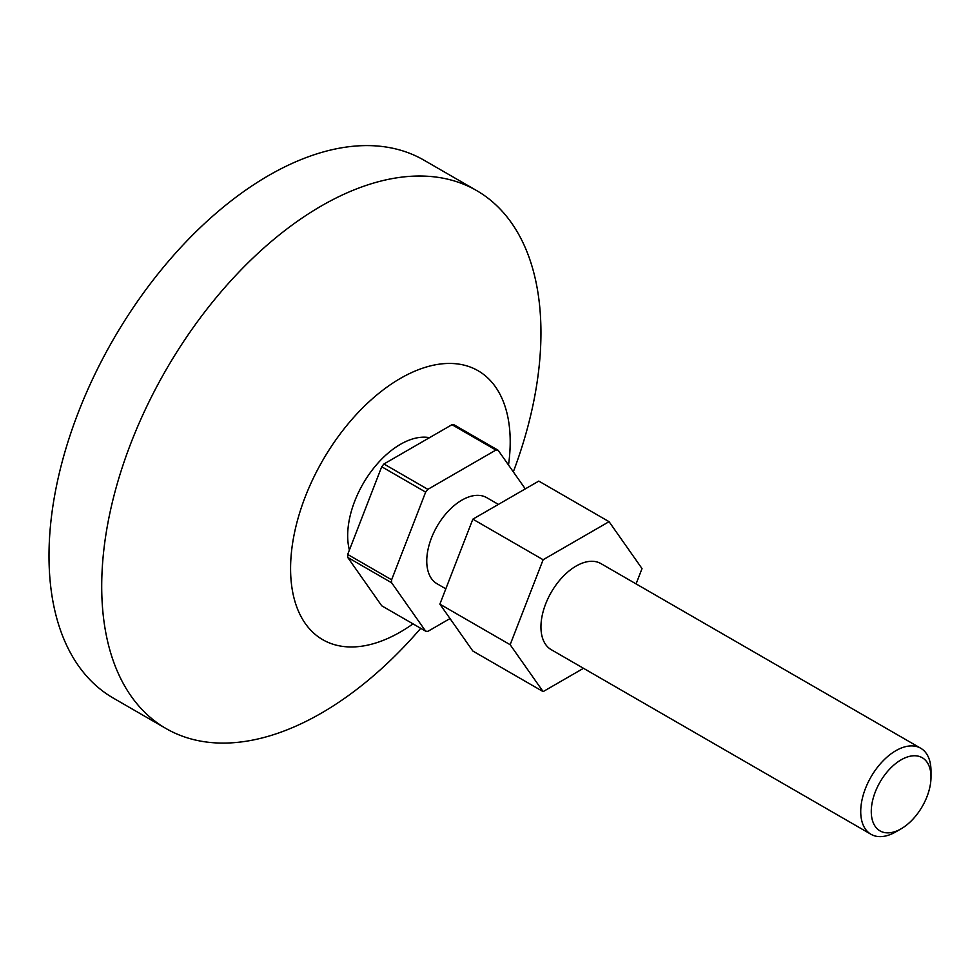 <?xml version="1.0" encoding="UTF-8"?>
<svg xmlns="http://www.w3.org/2000/svg" width="980" height="980" viewBox="0 0 980 980"><rect width="100%" height="100%" fill="white"/><g stroke="black" fill="none" stroke-linecap="round" stroke-linejoin="round"><path stroke-width="1.47" d="M476.623 190.573A310.587 179.316 -60 0 0 237.282 273.788A310.587 179.316 -60 0 0 101.712 586.359A310.587 179.316 120 0 0 166.036 728.544L113.325 698.103A310.587 179.316 120 0 1 49 555.93A310.587 179.316 -60 0 1 184.571 243.359A310.587 179.316 -60 0 1 423.911 160.144L476.623 190.573A310.587 179.316 -60 0 1 540.948 332.759A310.587 179.316 120 0 1 513.324 471.858M166.036 728.544A310.587 179.316 120 0 0 420.726 628.315M508.51 465.01A155.293 89.658 120 0 0 510.2 441.809A155.293 89.658 -60 0 0 400.391 378.402A155.293 89.658 -60 0 0 290.582 568.608A155.293 89.658 120 0 0 413.021 623.868M349.395 550.049A74.541 43.034 120 0 1 347.68 535.644A74.541 43.034 -60 0 1 375.475 465.966A74.541 43.034 -60 0 1 429.534 437.668M347.692 554.435L391.62 579.793A99.384 57.379 120 0 0 391.62 582.757L425.651 631.157L381.722 605.799L347.692 557.399A99.384 57.379 -60 0 1 347.692 554.435L381.722 466.75A99.384 57.379 -60 0 1 383.94 463.981L451.988 424.695A99.384 57.379 -60 0 1 454.205 424.891L498.134 450.261L525.292 488.885M391.62 582.757L347.692 557.399M425.651 631.157A99.384 57.379 120 0 0 427.868 631.365L450.016 618.564M391.62 579.793L425.651 492.107A99.384 57.379 -60 0 1 427.868 489.351L383.94 463.981M425.651 492.107L381.722 466.75M427.868 489.351L495.917 450.053A99.384 57.379 -60 0 1 498.134 450.261M495.917 450.053L451.988 424.695M445.827 588.821L437.043 583.749A49.698 28.69 120 0 1 426.753 561.001A49.698 28.69 -60 0 1 448.436 510.984A49.698 28.69 -60 0 1 486.742 497.669L498.404 504.406M901.135 828.798L895.867 831.836A49.698 28.69 120 0 1 871.012 834.298A49.698 28.69 120 0 1 860.722 811.55A49.698 28.69 -60 0 1 882.417 761.534A49.698 28.69 -60 0 1 920.71 748.23A49.698 28.69 -60 0 1 931 770.978L931 777.054A42.238 24.39 120 0 0 922.254 757.724A42.238 24.39 120 0 0 889.705 769.043A42.238 24.39 120 0 0 871.269 811.55A42.238 24.39 120 0 0 901.135 828.798A42.238 24.39 120 0 0 931 777.054A42.238 24.39 -60 0 0 901.135 759.819A42.238 24.39 -60 0 0 871.269 811.55A42.238 24.39 120 0 0 880.016 830.881A42.238 24.39 120 0 0 912.564 819.574A42.238 24.39 120 0 0 931 777.054M871.012 834.298L551.25 649.679A49.698 28.69 -60 0 1 540.948 626.931A49.698 28.69 -60 0 1 562.643 576.926A49.698 28.69 -60 0 1 600.936 563.61L920.71 748.23M583.504 668.299L543.128 691.611L472.85 651.039L439.873 604.133L472.85 519.167L538.779 481.094L609.058 521.679L642.023 568.572L636.081 583.896M543.128 691.611L510.151 644.705L543.128 559.739L609.058 521.679M510.151 644.705L439.873 604.133M543.128 559.739L472.85 519.167"/></g></svg>
